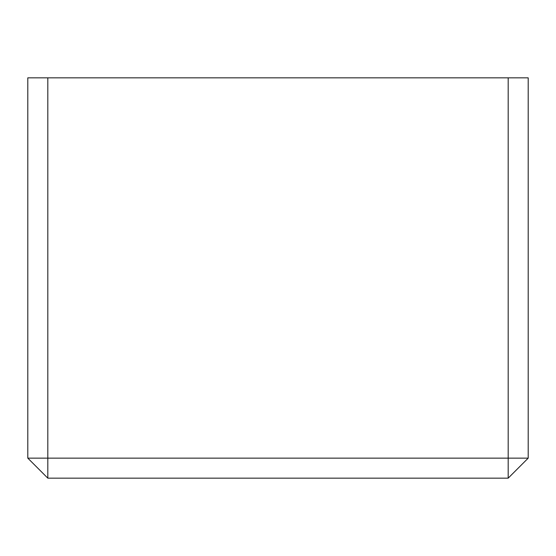 <?xml version="1.0" encoding="UTF-8"?>
<svg xmlns="http://www.w3.org/2000/svg" width="556" height="556" viewBox="0 0 556 556"><rect width="100%" height="100%" fill="white"/><g stroke="black" fill="none" stroke-linecap="round" stroke-linejoin="round"><path stroke-width="0.83" d="M508.184 77.84L528.2 77.84L528.2 458.144L508.184 458.144L508.184 478.16L47.816 478.16L47.816 458.144L27.8 458.144L27.8 77.84L47.816 77.84L47.816 458.144L508.184 458.144L508.184 77.84L47.816 77.84M47.816 478.16L27.8 458.144M528.2 458.144L508.184 478.16"/></g></svg>
